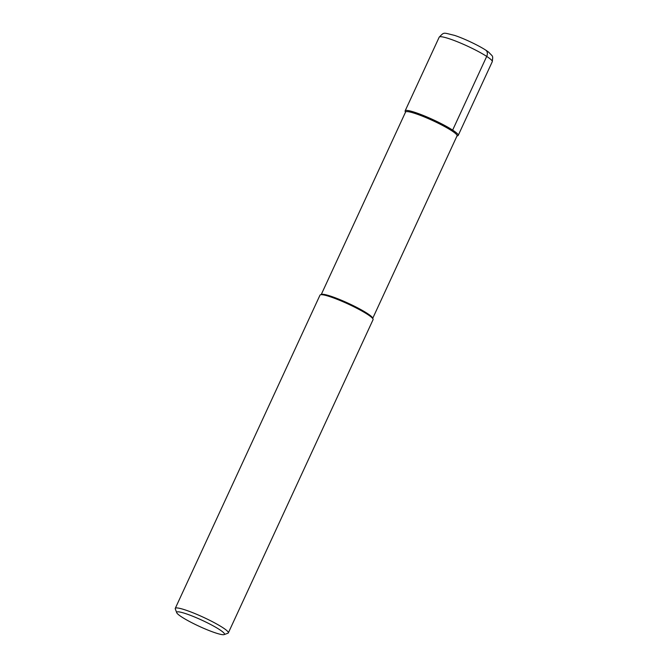 <?xml version="1.0" encoding="UTF-8"?>
<svg xmlns="http://www.w3.org/2000/svg" width="668" height="668" viewBox="0 0 668 668"><rect width="100%" height="100%" fill="white"/><g stroke="black" fill="none" stroke-linecap="round" stroke-linejoin="round"><path stroke-width="1" d="M405.559 112.049A29.233 3.716 24.8 0 1 405.142 110.863A29.233 3.716 24.8 0 1 415.337 112.5A29.233 3.716 24.8 0 1 444.045 125.108A29.233 3.716 24.8 0 1 458.223 135.387A29.233 3.716 24.8 0 1 457.046 135.838M372.744 318.285L457.062 135.813A28.357 3.607 -155.2 0 0 443.31 125.843A28.357 3.607 -155.2 0 0 415.463 113.61A28.357 3.607 -155.2 0 0 405.576 112.024L321.266 294.496M456.962 136.022L457.805 135.721A29.233 3.716 -155.2 0 0 445.531 125.91A29.233 3.716 -155.2 0 0 415.337 112.5A29.233 3.716 -155.2 0 0 405.167 111.397L405.476 112.232M320.423 294.797L321.567 294.379A28.357 3.607 24.8 0 1 331.052 296.291A28.357 3.607 24.8 0 1 357.405 307.739A28.357 3.607 24.8 0 1 372.627 317.976L373.061 319.12A29.233 3.716 -155.2 0 0 357.372 308.558A29.233 3.716 -155.2 0 0 330.201 296.759A29.233 3.716 -155.2 0 0 320.423 294.797A29.233 3.716 -155.2 0 0 320.005 295.122L175.267 608.373A29.233 3.716 24.8 0 1 185.453 610.009A29.233 3.716 24.8 0 1 214.161 622.618A29.233 3.716 24.8 0 1 228.339 632.897A29.233 3.716 24.8 0 1 227.922 633.231L224.097 634.6A26.311 3.34 24.8 0 1 215.296 632.83A26.311 3.34 24.8 0 1 190.839 622.209A26.311 3.34 24.8 0 1 176.719 612.706A26.311 3.34 24.8 0 1 185.879 613.7A26.311 3.34 24.8 0 1 213.05 625.774A26.311 3.34 24.8 0 1 224.097 634.6M228.339 632.897L373.078 319.646A29.233 3.716 -155.2 0 0 373.061 319.12M176.719 612.706L175.283 608.907A29.233 3.716 24.8 0 1 175.267 608.373M485.686 50.1A5.845 4.359 123 0 1 486.705 56.404L452.645 130.11M449.397 38.794A29.233 3.716 -155.2 0 0 439.202 37.157C444.521 31.847 442.725 32.615 454.516 35.371C465.538 39.003 483.148 47.62 488.859 52.363C492.959 56.955 493.093 55.018 492.274 61.681A29.233 3.716 -155.2 0 0 478.104 51.403A29.233 3.716 -155.2 0 0 449.397 38.794M405.142 110.863L439.202 37.157M458.223 135.387L492.274 61.681"/></g></svg>
